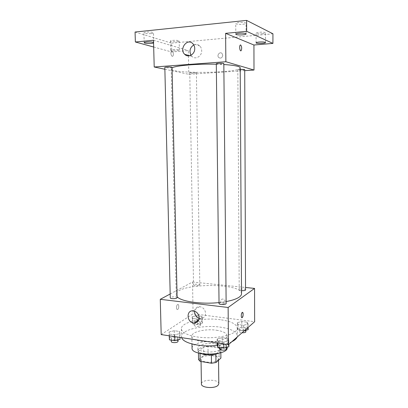 <?xml version="1.0" encoding="UTF-8"?>
<svg xmlns="http://www.w3.org/2000/svg" width="408" height="408" viewBox="0 0 408 408"><rect width="100%" height="100%" fill="white"/><g stroke="black" fill="none" stroke-linecap="round" stroke-linejoin="round"><path stroke-width="0.31" stroke-dasharray="2.04 1.53" d="M218.81 383.734C219.111 378.905 200.986 379.16 201.419 383.979M217.79 360.177L218.515 358.8C218.826 354.43 200.583 354.685 201.016 359.045C200.573 362.549 214.577 363.523 217.79 360.177M198.569 359.652L203.76 355.317L208.111 354.644L219.162 356.413L220.901 358.081M208.111 354.644L207.993 346.418L219.071 348.116L219.162 356.413M220.84 352.711L220.804 349.722L215.873 354.19M220.804 349.722L219.071 348.116M207.993 346.418L203.633 347.07L203.76 355.317M215.873 354.017L211.369 354.72L200.027 352.905L198.426 351.252L203.633 347.07M201.022 353.619C199.033 352.808 198.013 351.849 197.957 350.742C197.666 347.662 207.106 345.306 214.379 346.53C218.759 347.279 221.08 348.575 221.345 350.416C221.32 351.523 220.33 352.507 218.362 353.379M214.343 343.781C207.07 342.567 197.615 344.898 197.911 347.942C197.288 352.4 216.113 353.619 220.361 349.345L221.309 347.616C221.049 345.795 218.729 344.52 214.343 343.781M200.027 352.905L200.037 353.41M198.426 351.252L198.456 353.007M192.056 348.136C191.648 343.546 205.785 340.088 216.648 341.879C223.247 342.975 226.756 344.898 227.169 347.647M216.505 330.235C223.125 331.265 226.644 333.086 227.052 335.687C228.22 343.48 190.888 344.005 191.837 336.177C191.434 331.832 205.612 328.552 216.505 330.235M181.739 337.676L181.55 336.62C180.999 329.659 203.342 324.574 220.453 327.165C231.01 328.761 236.64 331.653 237.349 335.84L237.135 337.069M231.841 341.71C228.149 343.454 223.329 344.684 217.382 345.397M220.371 319.709C203.23 317.225 180.841 322.131 181.387 328.828C181.366 333.02 190.944 336.957 203.944 337.64C216.929 338.349 230.637 335.6 235.294 331.561C236.635 330.414 237.303 329.246 237.298 328.047C236.589 324.023 230.943 321.239 220.371 319.709M192.194 316.73L196.804 315.659L201.827 316.317L202.307 318.061L197.666 319.158L192.581 318.485L192.194 316.73L196.804 315.659L201.827 316.317L202.307 318.061L197.666 319.158L192.581 318.485L192.194 316.73L192.29 322.06L196.896 320.963L201.914 321.637L202.394 323.432L197.758 324.564L192.678 323.865L192.29 322.06M169.131 331.985L174.262 330.73L179.607 331.505L179.887 333.56L174.716 334.846L169.305 334.045L169.131 331.985L174.262 330.73L179.607 331.505L179.887 333.56L174.716 334.846L169.305 334.045L169.131 331.985L169.223 335.799M161.191 334.601L193.091 313.778L254.643 321.718M237.262 322.657L241.776 321.509L247.177 322.213L248.13 324.085L243.591 325.258L238.119 324.533L237.262 322.657L241.776 321.509L247.177 322.213L248.13 324.085L243.591 325.258L238.119 324.533L237.262 322.657L237.303 328.17L241.806 326.997L247.202 327.721L248.156 329.644M217.184 339.022L222.212 337.676L227.99 338.518L228.817 340.731L223.752 342.113L217.898 341.246L217.184 339.022L222.212 337.676L227.99 338.518L228.817 340.731L223.752 342.113L217.898 341.246L217.184 339.022L217.234 342.99M170.182 293.99L192.52 282.005L193.091 313.778M192.52 282.005L245.744 287.502M225.206 301.721C225.017 300.145 224.181 299.263 222.697 299.069C219.779 298.942 220.371 303.991 223.252 303.843C224.466 303.72 225.114 303.011 225.206 301.721C225.017 300.145 224.181 299.263 222.697 299.069C219.779 298.942 220.371 303.991 223.252 303.843C224.466 303.72 225.114 303.011 225.206 301.721M241.526 293.765C242.153 282.168 175.246 283.101 176.2 294.678L177.077 296.672M219.035 302.573L226.119 301.573M177.103 297.656C177.23 296.427 170.09 296.652 170.274 297.871M199.522 285.284L199.823 284.927C199.951 283.881 193.377 284.009 193.535 285.049C194.84 285.937 196.834 286.013 199.522 285.284M245.754 289.818C245.897 288.701 239.068 288.685 239.221 289.802C239.312 290.21 240.072 290.491 241.505 290.639M219.045 303.547L219.336 303.134C220.641 302.119 226.297 302.42 226.139 303.501M177.704 309.407C179.163 308.647 179.112 303.674 177.653 304.501C176.154 305.108 176.139 310.289 177.638 309.442L177.704 309.407C179.163 308.647 179.112 303.674 177.653 304.501C176.154 305.108 176.144 310.289 177.638 309.442L177.704 309.407M241.903 317.715C240.98 316.317 241.072 314.573 242.194 312.477L242.5 312.37M194.56 311.156C195.065 308.229 196.733 306.729 199.563 306.648C203.123 307.244 205.127 309.468 205.586 313.308C205.377 316.552 203.776 318.296 200.787 318.551L199.15 318.286M240.21 67.84C240.939 73.195 170.631 74.174 171.207 68.804L172.069 67.861M216.306 64.224L223.824 64.535M216.301 63.765L216.612 63.954C218.015 64.398 224.002 64.138 223.819 63.638M196.064 72.655L196.391 72.813C196.549 73.287 189.628 73.369 189.771 72.889C189.593 72.507 194.744 72.313 196.064 72.655M244.708 69.579C244.866 70.094 237.665 70.247 237.818 69.727L240.22 69.294M172.059 67.407C172.237 67.973 164.684 68.019 164.832 67.448M164.873 69.253L188.787 74.307L244.713 70.65M135.063 32.033L171.528 43.12L171.727 51.969L188.358 50.561L188.445 55.376M188.455 55.891L188.787 74.307M171.528 43.12L272.937 33.788M222.763 55.315L222.049 53.484C219.917 51.107 216.424 55.406 218.734 57.543C220.83 58.711 222.176 57.967 222.763 55.315L222.049 53.484C219.917 51.107 216.424 55.406 218.729 57.543C220.83 58.711 222.176 57.967 222.763 55.315M153.505 40.254L188.358 50.561M172.181 56.36L172.691 56.253C174.165 55.32 172.961 49.756 171.539 50.949C170.503 53.02 170.717 54.825 172.181 56.36L172.696 56.253C174.165 55.32 172.966 49.756 171.539 50.949C170.503 53.02 170.717 54.825 172.186 56.355M240.868 50.827C239.746 51.082 239.18 45.89 240.246 45.069L240.506 44.941M193.785 44.936C196.07 43.947 198.109 44.314 199.91 46.043C201.037 47.272 201.634 48.802 201.685 50.633C201.98 56.304 195.33 60.098 191.857 56.33L190.985 55.238M172.931 49.506C176.516 49.317 178.663 49.501 179.377 50.057C179.591 50.918 170.432 50.974 170.605 50.113L172.931 49.506M153.561 42.478L153.576 42.937M153.683 47.017L171.727 51.969M151.133 33.604C152.663 33.436 153.459 33.186 153.52 32.854C152.674 32.105 150.256 31.844 146.273 32.074C144.753 32.247 143.968 32.497 143.917 32.824C144.779 33.573 147.181 33.833 151.133 33.604M242.74 24.296C244.826 24.062 245.927 23.72 246.044 23.261C245.371 22.486 243.025 22.231 239.006 22.496C236.931 22.736 235.839 23.083 235.737 23.531C236.421 24.307 238.756 24.562 242.74 24.296M262.324 33.752C264.323 33.548 265.379 33.247 265.501 32.854C264.925 32.227 262.829 32.023 259.213 32.252C257.224 32.462 256.173 32.762 256.066 33.15C256.652 33.777 258.738 33.976 262.324 33.752M176.837 41.687C178.342 41.534 179.127 41.31 179.194 41.019C178.48 40.402 176.327 40.198 172.737 40.397C171.238 40.55 170.462 40.775 170.406 41.065C171.131 41.677 173.273 41.886 176.837 41.687M217.255 344.995L222.278 343.613L228.046 344.474L228.873 346.749M226.277 346.356L226.547 345.856C226.69 344.214 219.351 344.25 219.529 345.892C219.356 347.233 225.022 347.626 226.277 346.356M222.212 337.676L222.278 343.613M227.99 338.518L228.046 344.474M228.817 340.731L228.852 344.337M223.752 342.113L223.773 343.964M217.898 341.246L217.918 343.092M226.578 348.85C226.721 347.183 219.387 347.218 219.565 348.886M169.269 337.732L174.389 336.447L179.729 337.248L180.01 339.359M177.613 338.997L177.995 338.426C178.118 336.906 171.049 337.161 171.238 338.671C171.09 339.859 176.195 340.119 177.613 338.997M174.262 330.73L174.389 336.447M179.607 331.505L179.729 337.248M179.887 333.56L179.969 337.411M174.716 334.846L174.757 336.631M169.305 334.045L169.346 335.82M178.056 341.307C178.179 339.762 171.115 340.022 171.304 341.557M244.489 330.623L243.622 330.852L238.16 330.103L237.303 328.17M245.733 329.317L245.942 328.935C246.08 327.542 239.312 327.502 239.471 328.889C239.302 330.041 244.662 330.409 245.733 329.317M241.776 321.509L241.806 326.997M247.177 322.213L247.202 327.721M248.13 324.085L248.146 327.415M243.591 325.258L243.622 330.852M238.119 324.533L238.16 330.103M245.953 331.699C246.095 330.286 239.333 330.245 239.491 331.653C239.608 332.214 240.465 332.576 242.066 332.744M200.134 323.126L200.435 322.687C200.558 321.387 194.04 321.524 194.208 322.815C195.503 323.926 197.477 324.029 200.134 323.126M196.804 315.659L196.896 320.963M201.827 316.317L201.914 321.637M202.307 318.061L202.394 323.432M197.666 319.158L197.758 324.564M192.581 318.485L192.678 323.865M200.18 325.803L200.476 325.355C200.598 324.039 194.091 324.176 194.254 325.487C195.549 326.609 197.523 326.716 200.18 325.803M218.535 360.223L218.515 358.8M201.057 361.519L201.016 359.045M197.911 347.942L197.957 350.742M221.309 347.616L221.345 350.416M191.837 336.177L191.979 343.975M227.052 335.687L227.164 347.228M181.387 328.828L181.55 336.62M237.298 328.047L237.349 335.84M199.563 306.648L193.02 310.845M200.787 318.551L198.783 319.933M171.207 68.804L176.2 294.678M189.771 72.889L193.535 285.049M196.391 72.813L199.823 284.927M237.818 69.727L239.221 289.802M199.91 46.043L192.913 43.768M191.857 56.33L189.71 55.728M179.377 50.057L179.194 41.019M170.605 50.113L170.406 41.065M265.501 42.565L265.501 32.854M256.086 42.84L256.066 33.15M246.095 33.915L246.044 23.261M235.809 34.17L235.737 23.531M153.775 42.712L153.52 32.854M144.197 42.692L143.917 32.824M219.529 345.892L219.55 347.519M226.547 345.856L226.562 347.402M171.238 338.671L171.273 340.134M177.995 338.426L178.026 339.869M239.471 328.889L239.491 331.653M245.942 328.935L245.947 330.23M194.208 322.815L194.254 325.487M200.435 322.687L200.476 325.355"/><path stroke-width="0.61" d="M201.057 361.519L201.419 383.979C200.986 387.855 214.899 388.952 218.086 385.254L218.81 383.734L218.535 360.223M211.375 354.863L211.487 363.258L200.165 361.371L198.569 359.652L198.456 353.007M220.84 352.711L220.901 358.081L215.975 362.534L211.487 363.258M215.873 354.19L215.975 362.534M218.362 353.379C212.609 355.343 206.825 355.424 201.022 353.619M200.037 353.41L200.165 361.371M227.164 347.228L227.169 347.647C228.337 355.888 191.123 356.408 192.056 348.136L191.979 343.975M237.135 337.069C236.518 338.742 234.758 340.292 231.841 341.71M217.382 345.397C201.195 347.432 183.024 343.266 181.739 337.676M245.744 287.502L254.556 288.41L254.643 321.718L228.47 344.668L161.191 334.601L160.273 299.309L170.182 293.99M226.119 301.573C232.254 300.421 236.635 298.921 239.272 297.075C240.776 295.989 241.531 294.887 241.526 293.765L240.21 67.84C240.205 67.32 239.404 66.825 237.798 66.351C234.998 65.55 230.336 64.948 223.824 64.535M177.077 296.672C180.606 301.435 201.307 304.526 219.035 302.573M254.556 288.41L228.128 307.479L160.273 299.309M176.71 298.115L177.103 297.656L172.059 67.407L171.63 67.203C170.08 66.81 164.638 67.009 164.832 67.448L170.274 297.871C170.121 298.829 175.277 299.023 176.71 298.115M241.505 290.639C243.367 290.751 244.713 290.583 245.545 290.129L244.708 69.579L240.22 69.294M226.139 303.501C226.333 304.822 218.877 304.873 219.045 303.547L216.301 63.765C216.097 63.153 224.002 63.016 223.819 63.638L226.139 303.501M228.128 307.479L228.47 344.668M199.17 317.684C198.961 320.999 197.334 322.779 194.29 323.029C187.007 323.248 185.63 310.187 193.02 310.845C196.646 311.472 198.696 313.752 199.17 317.684M242.194 312.477L242.24 312.441C243.469 311.508 243.398 316.955 242.168 317.638C240.97 318.561 240.995 313.288 242.194 312.477M242.5 312.37C243.438 313.839 243.326 315.593 242.168 317.638L241.903 317.715M199.15 318.286C196.034 316.96 194.504 314.583 194.56 311.156M172.069 67.861C175.624 65.576 197.482 63.689 216.306 64.224M244.713 70.65L254 70.043L225.869 61.736L154.204 66.994L164.873 69.253M188.445 55.376L188.455 55.891M246.661 31.329L246.611 20.4L272.937 33.788L272.916 43.401L246.661 31.329L225.609 33.344L225.869 61.736M254 70.043L253.934 45.008L272.916 43.401M246.611 20.4L135.063 32.033L135.369 41.993L153.683 47.017M154.204 66.994L153.505 40.254L135.369 41.993M194.733 48.475C195.049 54.295 188.266 58.201 184.717 54.335C178.76 48.95 187.435 37.597 192.913 43.768C194.07 45.028 194.677 46.599 194.733 48.475M253.934 45.008L225.609 33.344M240.506 44.941L240.674 44.967C241.847 46.645 242 48.557 241.128 50.699C239.965 51.938 239.032 46.043 240.246 45.069L240.674 44.967C241.847 46.645 241.995 48.557 241.123 50.699L240.868 50.827M190.985 55.238C189.067 50.959 189.995 47.527 193.785 44.936M153.576 42.937C152.291 43.783 143.993 43.569 144.197 42.692C144.248 42.396 145.034 42.172 146.549 42.014C149.756 41.805 152.097 41.958 153.561 42.478M259.228 42.024C262.834 41.815 264.925 41.993 265.501 42.565C265.705 43.544 255.872 43.829 256.086 42.84C256.193 42.488 257.244 42.218 259.228 42.024M239.073 33.232C243.081 32.987 245.422 33.216 246.095 33.915C246.325 35.093 235.584 35.358 235.809 34.17C235.916 33.767 237.002 33.451 239.073 33.232M228.852 344.337L228.873 346.749L223.814 348.172L217.969 347.279L217.255 344.995L217.234 342.99M223.773 343.964L223.814 348.172M217.918 343.092L217.969 347.279M219.55 347.519L219.565 348.886C219.392 350.243 225.053 350.64 226.307 349.355L226.562 347.402M179.969 337.411L180.01 339.359L174.848 340.68L169.442 339.854L169.223 335.799M174.757 336.631L174.848 340.68M169.346 335.82L169.442 339.854M171.273 340.134L171.304 341.557C171.161 342.761 176.261 343.026 177.674 341.884L178.056 341.307L178.026 339.869M248.146 327.415L248.156 329.644L244.489 330.623M242.066 332.744C243.785 332.831 245.014 332.612 245.744 332.087L245.947 330.23M198.783 319.933L194.29 323.029M189.71 55.728L184.717 54.335"/></g></svg>
